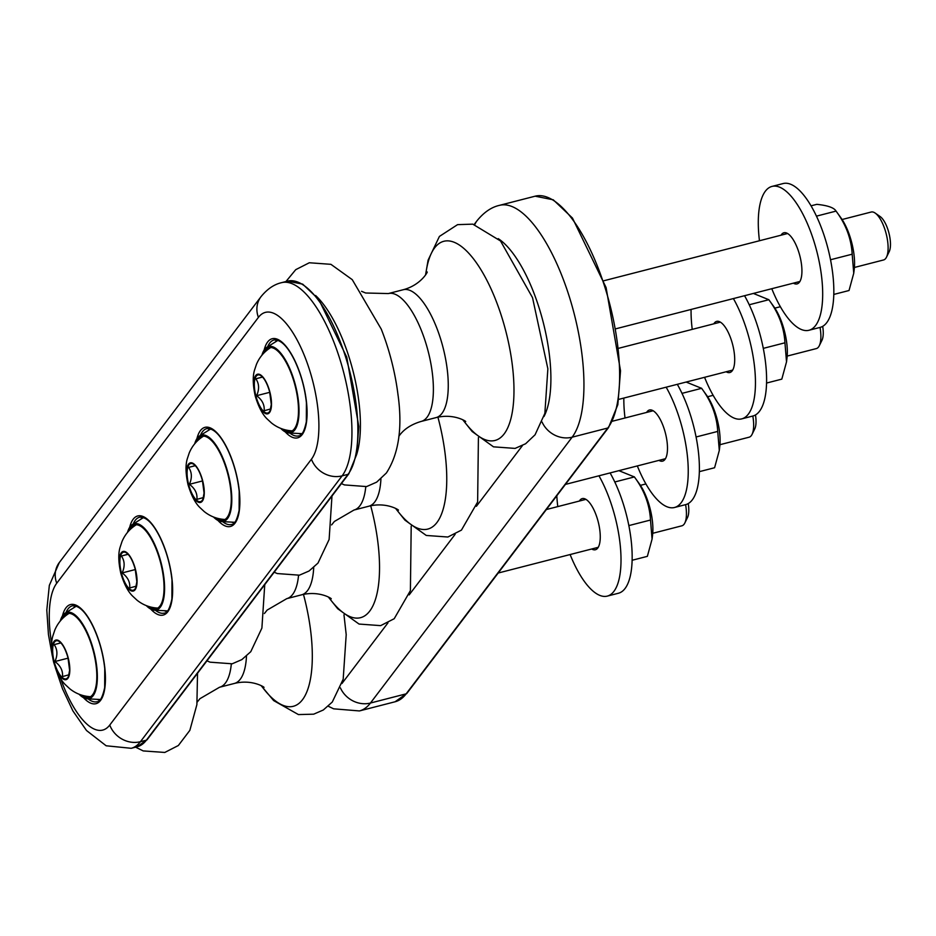 <?xml version="1.0" encoding="UTF-8"?>
<svg xmlns="http://www.w3.org/2000/svg" width="936" height="936" viewBox="0 0 936 936"><rect width="100%" height="100%" fill="white"/><g stroke="black" fill="none" stroke-linecap="round" stroke-linejoin="round"><path stroke-width="1.4" d="M841.019 217.959A36.305 13.315 75.6 0 1 854.229 269.346L853.737 273.253L852.181 254.194C851.28 238.68 845.91 224.312 836.059 211.103L841.019 217.959M816.449 216.146L836.059 211.103C834.116 207.698 827.693 205.452 816.8 204.34L811.032 205.826M833.812 294.43L849.034 290.511L853.737 273.253M830.524 259.752L852.181 254.194M759.459 240.751A74.26 27.238 75.6 0 1 772.001 186.416L783.151 183.55A74.26 27.238 75.6 0 1 821.808 228.887A74.26 27.238 75.6 0 1 820.135 327.401L808.973 330.268A74.26 27.238 75.6 0 1 771.79 288.709M781.057 235.205A26.407 9.688 75.6 0 1 783.912 232.76A26.407 9.688 75.6 0 1 797.659 248.882A26.407 9.688 75.6 0 1 797.062 283.912A26.407 9.688 75.6 0 1 793.389 283.152M772.001 186.416A74.26 27.238 75.6 0 1 810.658 231.754A74.26 27.238 75.6 0 1 808.973 330.268M871.159 212.039A24.757 9.079 75.6 0 1 871.217 212.027A24.757 9.079 75.6 0 1 875.183 213.08A24.757 9.079 75.6 0 1 886.17 233.743A24.757 9.079 75.6 0 1 886.509 257.143A24.757 9.079 75.6 0 1 883.537 259.974L854.416 267.462M263.285 353.632A43.325 15.889 75.6 0 1 268.924 347.689A43.325 15.889 75.6 0 1 295.097 385.69A43.325 15.889 75.6 0 1 290.499 431.601A43.325 15.889 75.6 0 1 282.684 429.097M280.73 428.384A44.554 16.345 -104.4 0 0 282.461 429.975A44.554 16.345 -104.4 0 0 288.92 432.982A44.554 16.345 -104.4 0 0 295.542 385.573A44.554 16.345 -104.4 0 0 266.877 347.233L277.337 340.739A48.274 17.702 75.6 0 1 278.074 340.341M302.059 433.625A48.274 17.702 75.6 0 1 301.216 433.625L288.92 432.982M266.877 347.233A44.554 16.345 -104.4 0 0 261.916 355.212M886.509 257.143L889.2 251.655A19.691 7.219 -104.4 0 0 888.931 233.029A19.691 7.219 -104.4 0 0 880.191 216.59L875.183 213.08M262.478 377.009L255.844 378.799C259.202 383.631 259.459 389.271 256.616 395.694C262.22 399.918 264.724 404.937 264.127 410.74L270.867 408.892M262.536 377.079L255.844 378.799M269.767 392.313L256.616 395.694M768.737 299.579L773.791 306.575A36.305 13.315 75.6 0 1 787 357.961L786.521 361.869L784.953 342.798C784.052 327.296 778.682 312.928 768.83 299.719L753.363 293.436M766.584 383.046L781.817 379.127L786.521 361.869M763.308 348.368L784.953 342.798M749.233 304.762L768.83 299.719M744.541 295.706A74.26 27.238 75.6 0 1 754.58 317.503A74.26 27.238 75.6 0 1 752.907 416.005L741.757 418.872A74.26 27.238 75.6 0 1 704.562 377.313M713.84 323.809A26.407 9.688 75.6 0 1 716.695 321.376A26.407 9.688 75.6 0 1 730.431 337.498A26.407 9.688 75.6 0 1 729.834 372.528A26.407 9.688 75.6 0 1 726.16 371.767M733.391 298.572A74.26 27.238 75.6 0 1 743.43 320.369A74.26 27.238 75.6 0 1 741.757 418.872M692.23 329.367A74.26 27.238 75.6 0 1 691.072 309.453M820.041 327.425A24.757 9.079 75.6 0 1 819.281 345.758A24.757 9.079 75.6 0 1 816.321 348.59L787.188 356.078M196.069 442.248A43.325 15.889 75.6 0 1 201.708 436.293A43.325 15.889 75.6 0 1 227.881 474.295A43.325 15.889 75.6 0 1 223.271 520.205A43.325 15.889 75.6 0 1 215.467 517.713M213.502 517A44.554 16.345 -104.4 0 0 215.233 518.591A44.554 16.345 -104.4 0 0 221.703 521.586A44.554 16.345 -104.4 0 0 228.314 474.189A44.554 16.345 -104.4 0 0 199.66 435.848L210.109 429.355A48.274 17.702 75.6 0 1 210.857 428.945M234.831 522.23A48.274 17.702 75.6 0 1 233.988 522.241L221.703 521.586M199.66 435.848A44.554 16.345 -104.4 0 0 194.688 443.828M819.281 345.758L821.972 340.259A19.691 7.219 -104.4 0 0 822.697 326.348M195.25 465.625L188.616 467.403C191.974 472.247 192.231 477.875 189.4 484.31C195.004 488.522 197.508 493.541 196.911 499.356L203.65 497.507M195.32 465.683L188.616 467.403M202.55 480.928L189.4 484.31M701.509 388.183L706.563 395.179A36.305 13.315 75.6 0 1 719.772 446.566L719.293 450.473L717.725 431.414C716.836 415.9 711.454 401.544 701.614 388.323L686.135 382.052M699.356 471.65L714.589 467.743L719.293 450.473M696.08 436.983L717.725 431.414M682.005 393.366L701.614 388.323M677.313 384.322A74.26 27.238 75.6 0 1 687.363 406.107A74.26 27.238 75.6 0 1 685.678 504.621L674.528 507.487A74.26 27.238 75.6 0 1 637.334 465.929M646.612 412.425A26.407 9.688 75.6 0 1 649.467 409.991A26.407 9.688 75.6 0 1 663.214 426.114A26.407 9.688 75.6 0 1 662.618 461.132A26.407 9.688 75.6 0 1 658.944 460.372M666.163 387.188A74.26 27.238 75.6 0 1 676.213 408.974A74.26 27.238 75.6 0 1 674.528 507.487M625.014 417.982A74.26 27.238 75.6 0 1 623.844 398.069M752.813 416.029A24.757 9.079 75.6 0 1 752.064 434.374A24.757 9.079 75.6 0 1 749.092 437.206L719.959 444.694M128.84 530.864A43.325 15.889 75.6 0 1 134.48 524.909A43.325 15.889 75.6 0 1 160.653 562.91A43.325 15.889 75.6 0 1 156.055 608.821A43.325 15.889 75.6 0 1 148.239 606.329M146.273 605.604A44.554 16.345 -104.4 0 0 148.017 607.207A44.554 16.345 -104.4 0 0 154.475 610.202A44.554 16.345 -104.4 0 0 161.097 562.793A44.554 16.345 -104.4 0 0 132.432 524.464L142.892 517.959A48.274 17.702 75.6 0 1 143.629 517.561M167.602 610.845A48.274 17.702 75.6 0 1 166.772 610.845L154.475 610.202M132.432 524.464A44.554 16.345 -104.4 0 0 127.471 532.432M752.064 434.374L754.755 428.875A19.691 7.219 -104.4 0 0 755.469 414.964M128.033 554.229L121.399 556.019C124.757 560.851 125.014 566.491 122.171 572.926C127.776 577.138 130.279 582.157 129.683 587.972L136.422 586.123M128.092 554.299L121.399 556.019M135.322 569.544L122.171 572.926M634.292 476.798L639.346 483.795A36.305 13.315 75.6 0 1 652.556 535.181L652.076 539.089L650.508 520.03C649.607 504.516 644.237 490.148 634.386 476.939L618.918 470.668M632.139 560.266L647.361 556.347L652.076 539.089M628.863 525.587L650.508 520.03M614.777 481.981L634.386 476.939M610.096 472.937A74.26 27.238 75.6 0 1 620.135 494.723A74.26 27.238 75.6 0 1 618.462 593.237L607.312 596.103A74.26 27.238 75.6 0 1 570.118 554.545M579.396 501.041A26.407 9.688 75.6 0 1 582.239 498.595A26.407 9.688 75.6 0 1 595.986 514.718A26.407 9.688 75.6 0 1 595.39 549.748A26.407 9.688 75.6 0 1 591.716 548.987M598.946 475.804A74.26 27.238 75.6 0 1 608.985 497.589A74.26 27.238 75.6 0 1 607.312 596.103M557.786 506.587A74.26 27.238 75.6 0 1 556.815 495.741M685.597 504.644A24.757 9.079 75.6 0 1 684.836 522.978A24.757 9.079 75.6 0 1 681.864 525.81L652.743 533.298M684.836 522.978L687.527 517.491A19.691 7.219 -104.4 0 0 688.241 503.568M60.805 642.845L54.171 644.635C57.529 649.467 57.786 655.106 54.943 661.53C60.547 665.753 63.051 670.773 62.466 676.576L69.206 674.727M60.863 642.915L54.171 644.635M68.094 658.148L54.943 661.53M61.612 619.48A43.325 15.889 75.6 0 1 67.263 613.525A43.325 15.889 75.6 0 1 93.424 651.526A43.325 15.889 75.6 0 1 88.826 697.437A43.325 15.889 75.6 0 1 81.011 694.933M79.057 694.22A44.554 16.345 -104.4 0 0 80.788 695.811A44.554 16.345 -104.4 0 0 87.259 698.818A44.554 16.345 -104.4 0 0 93.869 651.409A44.554 16.345 -104.4 0 0 65.216 613.068L75.664 606.575A48.274 17.702 75.6 0 1 76.401 606.177M100.386 699.461A48.274 17.702 75.6 0 1 99.544 699.461L87.259 698.818M65.216 613.068A44.554 16.345 -104.4 0 0 60.243 621.048M277.079 340.025A49.503 18.158 -104.4 0 0 275.605 341.605A49.503 18.158 -104.4 0 0 275.336 341.979M298.865 433.497A49.503 18.158 -104.4 0 0 301.334 434.374M209.863 428.63A49.503 18.158 -104.4 0 0 208.389 430.221A49.503 18.158 -104.4 0 0 208.12 430.595M231.637 522.112A49.503 18.158 -104.4 0 0 234.117 522.99M142.635 517.245A49.503 18.158 -104.4 0 0 141.16 518.837A49.503 18.158 -104.4 0 0 140.891 519.211M164.42 610.728A49.503 18.158 -104.4 0 0 166.889 611.606M75.418 605.861A49.503 18.158 -104.4 0 0 73.944 607.441A49.503 18.158 -104.4 0 0 73.663 607.815M97.192 699.332A49.503 18.158 -104.4 0 0 99.672 700.21M463.133 420.007A102.82 37.709 -104.4 0 0 504.165 433.894A102.82 37.709 -104.4 0 0 488.463 283.444A102.82 37.709 -104.4 0 0 425.751 274.587M465.59 421.539C467.064 421.96 454.159 413.045 436.071 417.608A66.011 24.207 -104.4 0 0 441.967 413.384A66.011 24.207 -104.4 0 0 440.528 338.692A66.011 24.207 -104.4 0 0 403.205 289.739C421.247 285 428.255 270.972 427.155 272.048M436.071 417.608L421.2 421.422A66.011 24.207 -104.4 0 0 427.097 417.199A66.011 24.207 -104.4 0 0 425.658 342.517A66.011 24.207 -104.4 0 0 388.335 293.565L403.205 289.739M341.418 483.596L344.425 484.918L366.584 486.58L376.658 482.145L386.381 472.996C398.876 453.714 402.702 427.284 397.858 393.682A102.82 37.709 -104.4 0 0 381.256 329.121L352.252 279.653L330.911 264.326L309.313 262.759L295.741 269.662L285.936 281.549M356.558 454.791A94.887 34.796 -104.4 0 0 352.966 370.808A94.887 34.796 -104.4 0 0 315.607 295.507M257.903 374.973A19.644 7.207 -104.4 0 0 257.002 399.613A19.644 7.207 -104.4 0 0 270.071 410.752A19.644 7.207 -104.4 0 0 269.802 392.184A19.644 7.207 -104.4 0 0 261.085 375.792A19.644 7.207 -104.4 0 0 257.903 374.973M257.505 374.236A20.44 7.5 -104.4 0 0 255.411 396.01A20.44 7.5 -104.4 0 0 267.778 413.817A20.44 7.5 -104.4 0 0 269.872 392.044A20.44 7.5 -104.4 0 0 257.505 374.236M292.102 430.864A43.29 15.877 -104.4 0 0 292.184 430.876L292.114 430.864C284.333 430.396 277.442 427.752 271.428 422.932L267.158 418.965C262.525 414.566 258.547 406.938 255.247 396.08C252.825 384.86 252.603 376.132 254.604 369.872L256.464 364.315C259.424 357.26 264.163 351.679 270.691 347.548L270.761 347.502A43.29 15.877 -104.4 0 0 270.691 347.548M190.675 463.577A19.644 7.207 -104.4 0 0 189.774 488.229A19.644 7.207 -104.4 0 0 202.855 499.368A19.644 7.207 -104.4 0 0 202.585 480.8A19.644 7.207 -104.4 0 0 193.869 464.408A19.644 7.207 -104.4 0 0 190.675 463.577M190.289 462.852A20.44 7.5 -104.4 0 0 188.183 484.626A20.44 7.5 -104.4 0 0 200.55 502.433A20.44 7.5 -104.4 0 0 202.644 480.659A20.44 7.5 -104.4 0 0 190.289 462.852M224.886 519.48A43.29 15.877 -104.4 0 0 224.968 519.48L224.886 519.48C217.117 519.012 210.226 516.368 204.2 511.547L199.93 507.569C195.296 503.17 191.33 495.542 188.019 484.684C185.597 473.476 185.386 464.736 187.387 458.488L189.236 452.93C192.196 445.875 196.934 440.283 203.463 436.164L203.533 436.117A43.29 15.877 -104.4 0 0 203.463 436.164M123.458 552.193A19.644 7.207 -104.4 0 0 122.557 576.845A19.644 7.207 -104.4 0 0 135.626 587.983A19.644 7.207 -104.4 0 0 135.357 569.416A19.644 7.207 -104.4 0 0 126.641 553.012A19.644 7.207 -104.4 0 0 123.458 552.193M123.061 551.468A20.44 7.5 -104.4 0 0 120.966 573.241A20.44 7.5 -104.4 0 0 133.333 591.037A20.44 7.5 -104.4 0 0 135.427 569.264A20.44 7.5 -104.4 0 0 123.061 551.468M157.657 608.096A43.29 15.877 -104.4 0 0 157.739 608.096L157.657 608.096C149.889 607.616 142.997 604.972 136.984 600.163L132.713 596.185C128.068 591.786 124.102 584.158 120.802 573.3C118.369 562.08 118.158 553.351 120.159 547.104L122.008 541.534C124.968 534.491 129.718 528.899 136.246 524.768L136.305 524.733A43.29 15.877 -104.4 0 0 136.246 524.768M395.905 508.622A102.82 37.709 -104.4 0 0 440.528 516.403A102.82 37.709 -104.4 0 0 437.919 417.175M398.362 510.155C399.836 510.576 386.942 501.661 368.854 506.212A66.011 24.207 -104.4 0 0 380.929 478.893M368.854 506.212L353.983 510.038A66.011 24.207 -104.4 0 0 365.765 486.779M328.688 597.226A102.82 37.709 -104.4 0 0 373.3 605.007A102.82 37.709 -104.4 0 0 370.691 505.779M331.145 598.771C332.619 599.18 319.714 590.277 301.626 594.828A66.011 24.207 -104.4 0 0 313.712 567.509M301.626 594.828L286.755 598.654A66.011 24.207 -104.4 0 0 298.549 575.394M56.23 640.809A19.644 7.207 -104.4 0 0 55.329 665.449A19.644 7.207 -104.4 0 0 68.41 676.588A19.644 7.207 -104.4 0 0 68.141 658.02A19.644 7.207 -104.4 0 0 59.413 641.628A19.644 7.207 -104.4 0 0 56.23 640.809M55.832 640.072A20.44 7.5 -104.4 0 0 53.738 661.846A20.44 7.5 -104.4 0 0 66.105 679.653A20.44 7.5 -104.4 0 0 68.199 657.879A20.44 7.5 -104.4 0 0 55.832 640.072M90.441 696.7A43.29 15.877 -104.4 0 0 90.511 696.712L90.441 696.7C82.672 696.232 75.769 693.588 69.755 688.767L65.485 684.801C60.852 680.402 56.874 672.773 53.574 661.916C51.152 650.695 50.942 641.967 52.942 635.72L54.791 630.15C57.751 623.095 62.49 617.514 69.018 613.384A43.29 15.877 -104.4 0 1 69.088 613.349L69.018 613.384M261.46 685.842A102.82 37.709 -104.4 0 0 271.077 697.121A102.82 37.709 -104.4 0 0 308.307 687.773A102.82 37.709 -104.4 0 0 303.475 594.395M263.917 687.375C265.391 687.796 252.498 678.881 234.398 683.444A66.011 24.207 -104.4 0 0 246.484 656.124M234.398 683.444L219.527 687.258A66.011 24.207 -104.4 0 0 231.321 664.01M406.903 693.354A1.65 1.474 -142.8 0 1 406.142 693.845A123.774 45.384 75.6 0 1 395.097 701.766L406.903 693.354L608.575 427.518A1.65 1.474 -142.8 0 1 607.815 428.009L406.142 693.845L370.457 703.03A24.757 22.113 -142.8 0 1 340.4 687.878M328.267 706.235L333.625 708.821L359.412 710.939A123.774 45.384 -104.4 0 0 370.457 703.03L572.13 437.194A24.757 22.113 -142.8 0 1 542.073 422.042M522.405 445.641L476.389 506.294M455.177 534.257L409.172 594.898M387.949 622.873L341.944 683.514M474.763 224.581A24.757 22.113 -142.8 0 1 477.056 220.709L474.213 224.453M498.233 238.633A99.017 36.305 75.6 0 1 543.126 321.914A99.017 36.305 75.6 0 1 543.968 416.543M535.146 196.186A123.774 45.384 75.6 0 1 605.136 287.972A123.774 45.384 75.6 0 1 607.815 428.009L572.13 437.194A123.774 45.384 -104.4 0 0 569.451 297.145A123.774 45.384 -104.4 0 0 499.45 205.358L535.146 196.186L553.258 199.801L572.469 218.065L606.083 287.551L620.533 370.82L617.842 404.668L608.575 427.518M287.492 281.139L302.679 284.135L318.72 299.333L346.765 357.178L358.804 426.547L356.569 454.756L348.812 473.838A1.65 1.474 -142.8 0 1 348.052 474.341L146.379 740.177A1.65 1.474 37.2 0 0 147.139 739.674L137.183 746.776A103.147 37.826 75.6 0 0 146.379 740.177L140.435 741.698L342.108 475.862A103.147 37.826 -104.4 0 0 339.873 359.167A103.147 37.826 -104.4 0 0 281.549 282.672L287.492 281.139A103.147 37.826 75.6 0 1 345.817 357.634A103.147 37.826 75.6 0 1 348.052 474.341L342.108 475.862A24.757 22.113 -142.8 0 1 311.431 459.213L109.758 725.049A24.757 22.113 37.2 0 0 140.435 741.698A103.147 37.826 -104.4 0 1 131.227 748.297L137.183 746.776M51.691 643.804A78.39 28.747 75.6 0 1 56.733 583.233L258.406 317.398A24.757 22.113 -142.8 0 1 260.992 296.7C267.228 289.037 274.084 284.368 281.549 282.672M258.406 317.398A78.39 28.747 75.6 0 1 306.201 360.243A78.39 28.747 75.6 0 1 311.431 459.213M285.176 431.835A51.164 18.755 -104.4 0 0 304.867 391.517A51.164 18.755 -104.4 0 0 267.614 342.026A51.164 18.755 -104.4 0 0 264.151 350.041M267.637 346.765A49.503 18.158 75.6 0 1 269.662 343.138A49.503 18.158 75.6 0 1 274.084 339.967C280.812 339.487 287.668 346.367 294.664 360.594C300.842 373.663 304.762 387.691 306.423 402.702L306.341 421.738C304.247 431.402 301.708 436.106 298.736 435.872A49.503 18.158 75.6 0 1 289.809 433.029M56.733 583.233A24.757 22.113 -142.8 0 1 59.319 562.536L49.327 585.398L46.8 610.085L48.438 634.514L52.334 655.949M109.758 725.049A78.39 28.747 75.6 0 1 60.583 678.413M83.503 697.671A51.164 18.755 -104.4 0 0 103.206 657.353A51.164 18.755 -104.4 0 0 65.941 607.862A51.164 18.755 -104.4 0 0 62.478 615.876M150.719 609.055A51.164 18.755 -104.4 0 0 170.422 568.737A51.164 18.755 -104.4 0 0 133.169 519.246A51.164 18.755 -104.4 0 0 129.694 527.272M217.948 520.451A51.164 18.755 -104.4 0 0 237.65 480.121A51.164 18.755 -104.4 0 0 200.398 430.642A51.164 18.755 -104.4 0 0 196.923 438.656M200.409 435.38A49.503 18.158 75.6 0 1 202.433 431.753A49.503 18.158 75.6 0 1 206.856 428.583C213.583 428.103 220.451 434.983 227.448 449.21C233.614 462.267 237.533 476.307 239.195 491.318L239.125 510.342C237.019 520.006 234.48 524.722 231.508 524.476A49.503 18.158 75.6 0 1 222.581 521.633M133.193 523.996A49.503 18.158 75.6 0 1 135.217 520.357A49.503 18.158 75.6 0 1 139.628 517.198C146.355 516.719 153.223 523.587 160.22 537.826C166.397 550.883 170.317 564.923 171.978 579.934L171.896 598.958C169.802 608.622 167.263 613.337 164.28 613.092A49.503 18.158 75.6 0 1 155.364 610.249M65.965 612.6A49.503 18.158 75.6 0 1 67.989 608.973A49.503 18.158 75.6 0 1 72.411 605.803C79.139 605.323 85.995 612.202 92.992 626.43C99.169 639.499 103.089 653.527 104.75 668.55L104.68 687.574C102.574 697.238 100.035 701.942 97.063 701.707A49.503 18.158 75.6 0 1 88.136 698.864M425.564 274.868L428.103 260.149L439.405 236.434L457.575 224.64L472.785 224.149L500.526 240.973L532.525 297.66L547.864 368.796L544.857 413.384L535.076 434.772L525.622 443.746L515.092 448.402L493.494 446.835L472.154 431.519L462.829 419.854M397.858 393.682L398.069 395.413M398.841 436.305L399.66 435.158C404.457 428.828 411.629 424.254 421.2 421.422M361.577 291.318L365.648 293.003L388.335 293.565M842.084 219.515L871.217 212.027M616.192 328.7L799.917 281.479M603.872 280.753L787.585 233.52M270.071 410.752L271.288 404.492L269.65 391.856C267.263 383.643 264.408 378.296 261.085 375.792M774.856 308.131L780.367 306.715M618.825 399.356L732.689 370.083M619.024 348.192L720.369 322.136M202.855 499.368L204.071 493.096L202.422 480.46C200.035 472.259 197.18 466.9 193.869 464.408M707.639 396.735L713.138 395.32M565.402 484.415L665.473 458.698M612.413 421.223L653.141 410.752M135.626 587.983L136.843 581.712L135.205 569.076C132.818 560.875 129.964 555.516 126.641 553.012M395.612 508.459L404.925 520.124L426.266 535.45L447.864 537.018L461.436 530.115L477.629 502L478.413 437.557M331.625 524.909L334.374 521.469L353.983 510.038M274.189 572.2L277.278 573.557L299.415 575.184L309.055 571.007L317.983 563.086L329.121 539.475L331.976 496.033M328.384 597.074L337.709 608.739L359.05 624.055L380.648 625.634L394.208 618.719L410.401 590.616L411.196 526.172M264.397 613.525L267.158 610.073L286.755 598.654M206.973 660.816L210.05 662.173L232.186 663.799L241.827 659.623L250.766 651.702L261.893 628.091L264.748 584.649M640.411 485.351L645.922 483.935M498.186 573.031L598.244 547.314M546.355 509.535L585.924 499.356M68.41 676.588L69.615 670.328L67.977 657.692C65.59 649.479 62.735 644.132 59.413 641.628M343.968 614.788L346.203 634.631L343.184 679.22L332.28 702.035L323.318 709.991L313.677 714.18L298.432 714.577L273.663 700.596L261.167 685.69M197.168 702.14L199.93 698.689L219.527 687.258M135.626 747.174L143.208 750.929L164.783 752.45L178.355 745.512L189.856 730.349L196.888 704.621L197.531 673.253M359.412 710.939L395.097 701.766M499.45 205.358C491.412 207.149 483.947 212.261 477.056 220.709M348.812 473.838L147.139 739.674M55.294 667.462L62.513 688.849L72.903 710.915L86.498 730.501L106.154 745.781L131.227 748.297M59.319 562.536L260.992 296.7"/></g></svg>
